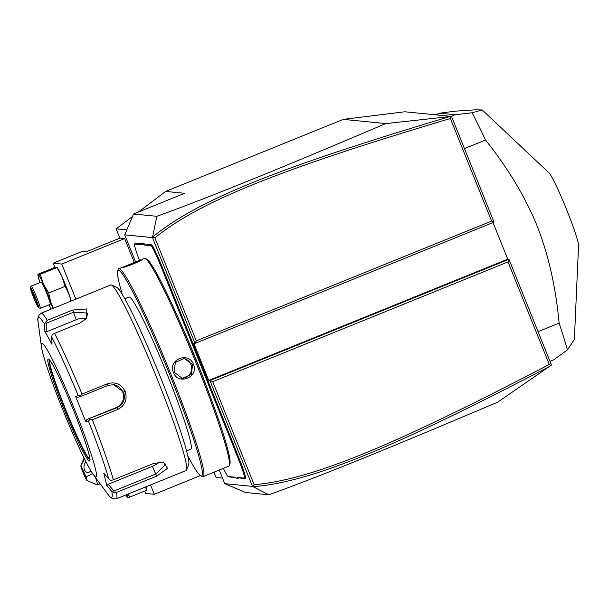 <?xml version="1.0" encoding="UTF-8"?>
<svg xmlns="http://www.w3.org/2000/svg" width="609" height="609" viewBox="0 0 609 609"><rect width="100%" height="100%" fill="white"/><g stroke="black" fill="none" stroke-linecap="round" stroke-linejoin="round"><path stroke-width="0.91" d="M138.357 212.054L165.656 191.416L343.286 119.372L404.795 111.782L451.52 116.403L494.036 222.156L491.615 221.067L450.378 118.504C286.801 167.338 200.848 200.247 154.899 237.86L196.304 340.842L491.615 221.067M119.874 238.142L116.144 228.855L132.503 216.484M222.513 478.134L216.096 477.502L213.904 472.036M493.039 222.559L507.754 259.168L508.964 259.289L551.472 365.042L497.835 402.077C409.758 439.454 370.63 455.296 340.88 467.217C311.854 478.796 287.821 487.992 268.775 494.797L245.503 492.498L224.729 483.645L219.202 469.897M551.031 365.423L549.265 364.479L508.028 261.916L212.724 381.691L208.742 380.442L507.754 259.168M268.775 494.797L252.491 486.393L209.953 380.564L508.964 259.289L508.028 261.916M252.491 486.393L224.729 483.645M135.647 262.045L124.723 234.861L133.554 214.01L184.618 193.297L165.656 191.416M208.742 380.442L193.814 343.316L195.025 343.43L152.486 237.609L124.723 234.861M139.499 260.37A21.231 1.629 -112.1 0 1 134.52 244.179A21.231 1.629 -112.1 0 1 134.68 244.064L141.577 244.749A42.051 3.22 67.9 0 0 141.897 244.521A42.051 3.22 67.9 0 0 141.988 244.072L142.422 243.029L143.435 243.128A41.252 3.159 -112.1 0 0 144.432 243.943L151.329 244.628A22.031 1.69 67.9 0 1 161.438 265.235L164.438 272.695A41.252 3.159 -112.1 0 0 167.521 280.209L171.913 291.125A41.252 3.159 -112.1 0 0 174.859 298.616L225.634 424.937A41.252 3.159 -112.1 0 0 228.718 432.443L233.11 443.367A41.252 3.159 -112.1 0 0 236.056 450.858L239.055 458.318A22.031 1.69 67.9 0 1 245.366 478.552L238.469 477.875A41.252 3.159 -112.1 0 0 238.073 478.545L236.026 478.004L238.073 478.545M141.577 244.749L142.019 243.707A41.252 3.159 -112.1 0 0 142.148 243.691M142.019 243.707L135.122 243.021A22.031 1.69 67.9 0 0 134.954 243.143L134.52 244.179M223.412 468.313A21.231 1.629 -112.1 0 0 228.048 476.489A21.231 1.629 -112.1 0 0 228.124 476.512L229.159 476.954A22.031 1.69 67.9 0 1 229.083 476.931A22.031 1.69 67.9 0 1 228.999 476.885M229.159 476.954L235.653 477.593M152.486 237.609L156.825 216.309L133.554 214.01M156.825 216.309C175.133 209.755 197.704 201.145 224.523 190.48C254.851 178.368 293.332 162.854 385.878 123.581L343.286 119.372M126.817 229.913L116.144 228.855M134.345 262.608L124.678 238.545L61.76 264.062L53.143 263.21L82.748 251.205L86.714 251.593L120.019 238.089L124.678 238.545M253.192 486.675C312.63 482.001 397.289 445.788 549.881 366.283M253.1 486.637L254.12 484.673C312.866 479.755 397.456 443.618 549.265 364.479M212.724 381.691L254.12 484.673M200.407 475.583L154.313 494.28L150.552 484.939M75.859 299.133L61.76 264.062M154.313 494.28L145.688 493.427L144.729 491.044M54.833 267.412L53.143 263.21M71.268 300.991A20.028 1.538 -112.1 0 0 69.388 295.121A20.028 1.538 -112.1 0 0 61.928 276.555A20.028 1.538 -112.1 0 0 57.109 267.435L56.903 267.199M146.487 490.055L146.457 489.37A20.028 1.538 -112.1 0 0 145.947 486.812M70.994 301.105L69.388 295.121L65.117 286.314L61.928 276.555L56.706 267.13L54.665 267.45L38.245 274.111L38.2 274.629L38.245 274.111M53.348 308.261L50.89 302.627L48.697 292.975L43.422 284.06L40.24 274.309L56.66 267.648L56.706 267.13M40.24 274.309L38.2 274.629A20.028 1.538 -112.1 0 0 38.009 275.184A20.028 1.538 -112.1 0 0 40.011 282.523M48.697 292.975L65.117 286.314M52.762 308.497A20.028 1.538 -112.1 0 0 50.89 302.627A20.028 1.538 -112.1 0 0 43.422 284.06A20.028 1.538 -112.1 0 0 38.2 274.629M49.04 304.797A20.028 1.538 -112.1 0 0 51.225 309.121M31.158 286.116L41.146 282.066A12.013 0.921 67.9 0 1 46.695 293.302A12.013 0.921 67.9 0 1 50.182 304.333L40.186 308.382A12.013 0.921 -112.1 0 0 36.707 297.352A12.013 0.921 67.9 0 0 31.158 286.116A12.013 0.921 67.9 0 0 31.105 286.177L30.45 287.73A10.817 0.83 67.9 0 1 35.489 297.793A10.817 0.83 -112.1 0 1 38.557 307.72L40.11 308.382A12.013 0.921 -112.1 0 0 40.186 308.382M38.557 307.72A10.817 0.83 -112.1 0 1 33.632 297.611A10.817 0.83 67.9 0 1 30.45 287.73M35.512 301.584L37.735 305.596L36.784 301.714L31.386 289.8L32.338 293.69L35.512 301.584L36.494 300.481M32.338 293.69L33.845 293.896M37.735 305.596L37.629 305.147M146.267 489.918L145.658 486.926M127.806 496.906L127.761 497.424L129.801 497.096L146.221 490.443M129.801 497.096L128.065 494.059M125.941 494.927A20.028 1.538 -112.1 0 0 127.357 497.119A20.028 1.538 -112.1 0 0 127.761 497.424A20.028 1.538 -112.1 0 0 127.441 494.318M385.878 123.581L451.52 116.403M450.957 116.486L450.378 118.504M196.304 340.842L195.025 343.43L494.036 222.156M152.76 237.046L154.899 237.86M449.533 116.654C285.141 165.777 199.082 198.671 152.798 236.939M95.453 477.456A16.024 1.226 67.9 0 1 97.181 482.983A16.024 1.226 67.9 0 1 97.341 484.901A16.024 1.226 67.9 0 1 97.234 484.886L86.874 480.471A8.008 0.617 -112.1 0 0 86.006 476.824L80.928 465.626L84.461 458.843M92.728 473.733L86.006 476.824M80.928 465.626A8.008 0.617 -112.1 0 0 80.875 465.672A8.008 0.617 -112.1 0 0 83.349 473.284A8.008 0.617 -112.1 0 0 86.874 480.471M90.817 470.711A6.006 4.073 94.5 0 1 87.597 472.508A6.006 4.073 94.5 0 1 84.621 470.049A6.006 4.073 94.5 0 1 85.884 461.66M167.521 280.209L166.744 280.574A42.051 3.22 67.9 0 1 163.631 272.992L160.624 265.532A21.231 1.629 -112.1 0 0 150.887 245.671L143.99 244.985A42.051 3.22 67.9 0 1 142.986 244.171L143.435 243.128M166.744 280.574L171.068 291.346L171.913 291.125M228.718 432.443L227.941 432.816A42.051 3.22 67.9 0 1 224.828 425.234L174.045 298.912A42.051 3.22 67.9 0 1 171.068 291.346M227.941 432.816L232.273 443.58L233.11 443.367M237.023 478.103A42.051 3.22 67.9 0 1 237.426 477.433L244.331 478.111A21.231 1.629 -112.1 0 0 238.248 458.615L235.249 451.147A42.051 3.22 67.9 0 1 232.273 443.58M228.124 476.512L235.021 477.19A42.051 3.22 67.9 0 1 235.165 477.235A42.051 3.22 67.9 0 1 236.026 478.004M141.988 244.072L142.986 244.171M187.755 455.783A110.945 8.503 -112.1 0 0 200.871 475.85L202.424 476.512A112.147 8.595 -112.1 0 0 203.162 476.573L228.695 466.212A112.147 8.595 -112.1 0 0 229.182 465.657L229.837 464.096A110.945 8.503 -112.1 0 0 197.209 362.781A110.945 8.503 -112.1 0 0 146.685 259.091L145.132 258.429A112.147 8.595 -112.1 0 0 144.394 258.368L142.011 259.503M229.182 465.657A112.147 8.595 -112.1 0 0 196.205 363.246A112.147 8.595 -112.1 0 0 145.132 258.429M203.162 476.573A112.147 8.595 -112.1 0 0 170.665 373.599A112.147 8.595 -112.1 0 0 118.862 268.721A112.147 8.595 -112.1 0 0 118.374 269.277L117.72 270.838A110.945 8.503 -112.1 0 0 122.28 294.368M173.443 372.472C167.574 359.675 188.714 351.096 193.426 364.372C199.196 377.161 178.049 385.741 173.443 372.472L174.113 372.168L175.354 362.408L184.314 358.45L192.619 364.662L191.31 374.413L182.342 378.379L174.113 372.168M141.897 259.64L141.973 259.449C143.975 259.868 122.82 268.44 121.99 267.549L140.717 259.86M200.871 475.85A110.945 8.503 -112.1 0 0 169.454 374.04A110.945 8.503 -112.1 0 0 117.72 270.838M124.822 298.722L129.039 297.009A82.108 6.296 67.9 0 1 166.973 373.797A82.108 6.296 67.9 0 1 190.762 449.183L186.537 450.896M186.499 470.041L188.676 464.85A96.123 7.369 -112.1 0 0 160.403 377.07A96.123 7.369 -112.1 0 0 116.631 287.22L111.455 285.012A100.127 7.673 -112.1 0 0 110.792 284.959L41.009 313.262A100.127 7.673 67.9 0 1 47.296 320.334L72.669 310.042L86.79 308.946L86.638 318.416L79.893 323.082L54.521 333.374A100.127 7.673 67.9 0 1 82.025 394.069L107.405 383.777C115.314 381.424 121.26 383.997 125.226 391.511C127.547 399.664 125.043 405.64 117.72 409.438L92.34 419.73A100.127 7.673 67.9 0 1 113.373 479.785L153.552 463.487L163.372 462.17L167.536 468.321L156.65 476.116L116.471 492.407A100.127 7.673 67.9 0 1 116.281 498.84L186.065 470.536A100.127 7.673 -112.1 0 0 186.499 470.041A100.127 7.673 -112.1 0 0 157.053 378.6A100.127 7.673 -112.1 0 0 111.455 285.012M82.025 394.069L79.946 395.858L78.257 395.644A97.158 7.445 -112.1 0 0 51.735 337.12L52.153 334.531L54.521 333.374M113.373 479.785L110.838 480.509L108.729 478.902A97.158 7.445 -112.1 0 0 88.45 421.002L85.778 421.74L75.577 396.368L77.731 397.296L80.868 396.436L79.946 395.858M80.868 396.436L107.945 385.451L113.624 384.637L123.604 392.097C125.621 399.146 123.391 404.361 116.898 407.733L86.691 419.571L116.083 407.649A12.013 11.967 -84.4 0 0 113.205 384.599M47.296 320.334L45.409 322.351L44.594 324.239A97.158 7.445 -112.1 0 0 38.108 322.054C37.21 318.477 38.177 315.546 41.009 313.262M51.735 337.12L52.016 344.374L44.876 331.494L46.84 331.654L46.512 323.151L45.409 322.351M46.512 323.151L73.59 312.173L87.803 313.11L86.196 318.903M44.876 331.494L44.594 324.239M75.074 410.633A72.09 5.527 -112.1 0 0 41.435 346.62A72.09 5.527 -112.1 0 0 62.658 409.408A72.09 5.527 -112.1 0 0 93.352 474.617A72.09 5.527 -112.1 0 0 75.074 410.633M75.577 396.368L78.257 395.644M88.45 421.002L89.584 419.829L92.34 419.73M85.778 421.74L86.691 419.571M89.82 418.71L89.584 419.829M162.565 462.048L165.808 464.317L155.866 474L113.982 490.991L113.731 492.3L116.471 492.407M93.352 474.617L108.075 494.561A97.158 7.445 -112.1 0 0 111.79 491.387L113.731 492.3M111.79 491.387L106.857 485.67L103.796 473.185L108.729 478.902M49.496 359.942A54.072 4.141 -112.1 0 0 65.475 409.042A54.072 4.141 -112.1 0 0 89.85 459.437M159.383 462.033A12.013 5.565 -24.4 0 1 152.402 466.357L108.196 484.284L113.982 490.991M106.857 485.67L108.196 484.284M46.84 331.654L76.239 319.733A12.013 6.402 160.7 0 1 86.547 318.431M183.499 358.404A10.01 9.972 -84.4 0 1 190.96 364.502A10.01 9.972 95.6 0 1 181.543 378.265M130.509 265.09L137.634 262.076M464.461 148.588L485.525 140.04C508.134 168.419 525.293 196.951 536.993 225.634C548.397 254.44 555.773 286.938 559.123 323.12A160.205 12.279 67.9 0 1 567.428 349.886L553.71 359.82L549.98 361.327M538.059 331.661L559.123 323.12M451.193 116.372L455.197 114.743L472.112 112.772A160.205 12.279 67.9 0 1 485.525 140.04M435.602 114.827L439.599 113.205L455.197 114.743M567.428 349.886L574.371 339.434L578.55 245.83A39.958 3.06 67.9 0 0 566.713 209.839A39.958 3.06 67.9 0 0 548.922 172.781L482.244 109.978L475.256 109.826L455.494 111.135L439.599 113.205M482.244 109.978L472.112 112.772M143.99 244.985L144.432 243.943M150.887 245.671L151.329 244.628M160.624 265.532L161.438 265.235M163.631 272.992L164.438 272.695M174.045 298.912L174.859 298.616M224.828 425.234L225.634 424.937M235.249 451.147L236.056 450.858M238.248 458.615L239.055 458.318M244.331 478.111L245.366 478.552M237.426 477.433L238.469 477.875M134.68 244.064L135.122 243.021M180.843 323.782A86.912 6.661 67.9 0 1 209.283 393.894M107.405 383.777L107.945 385.451M125.226 391.511L123.604 392.097M117.72 409.438L116.898 407.733L116.083 407.649M72.669 310.042L76.239 319.733M156.65 476.116L152.402 466.357M90.109 459.749L89.805 460.016C89.637 460.617 90.969 460.511 86.874 446.93C83.753 436.935 79.33 424.785 73.605 410.489A55.069 4.225 -112.1 0 0 48.339 358.96A55.069 4.225 -112.1 0 0 64.12 409.553A55.069 4.225 -112.1 0 0 89.386 461.074A55.069 4.225 -112.1 0 0 73.605 410.489C66.076 391.884 59.53 377.39 53.973 366.991C48.21 357.026 49.177 360.163 49.063 359.561L49.466 359.538M49.276 359.721A54.072 4.141 -112.1 0 0 65.133 409.187A54.072 4.141 -112.1 0 0 89.843 459.757M193.426 364.372L192.619 364.662M38.009 275.184L37.979 274.499M31.47 289.983L33.632 293.881M33.624 293.865L36.761 301.661M36.746 301.63L37.667 305.375M100.112 483.774L97.341 484.901M80.875 465.672L84.065 458.052M228.048 476.489L229.083 476.931M122.531 267.229L118.862 268.721M41.435 346.62L38.108 322.054M108.075 494.561C109.924 497.751 112.657 499.182 116.281 498.84"/></g></svg>
